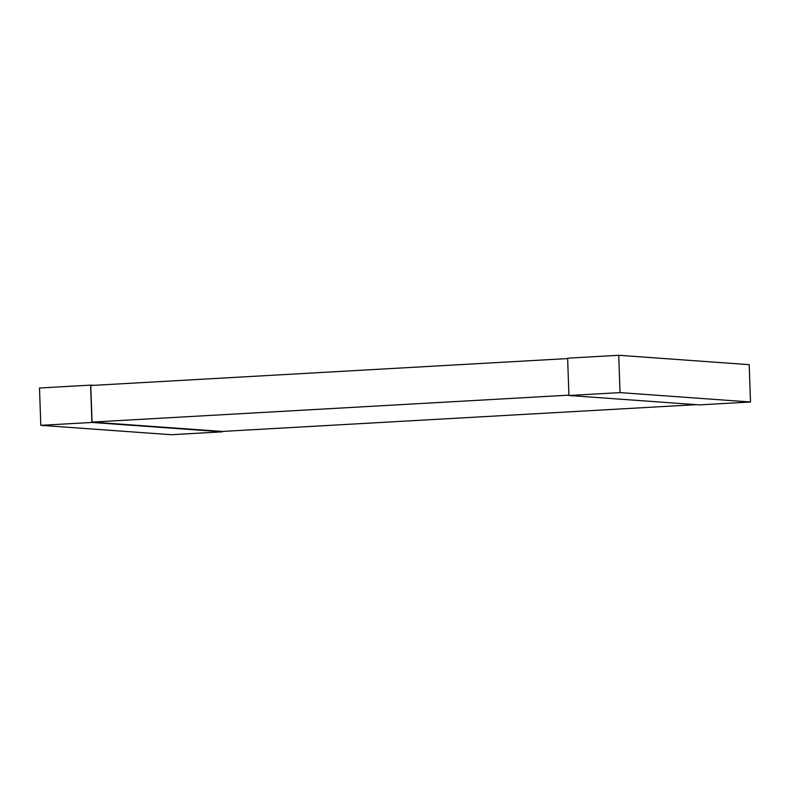 <?xml version="1.0" encoding="UTF-8"?>
<svg xmlns="http://www.w3.org/2000/svg" width="790" height="790" viewBox="0 0 790 790"><rect width="100%" height="100%" fill="white"/><g stroke="black" fill="none" stroke-linecap="round" stroke-linejoin="round"><path stroke-width="1.19" d="M91.916 422.453L222.375 431.824L171.262 434.717L40.803 425.336L91.916 422.453L90.613 385.125L93.674 385.342M568.928 395.504L699.387 404.875L750.5 401.992L749.197 364.664L618.738 355.283L567.625 358.176L568.928 395.504L620.041 392.61L750.5 401.992M696.326 404.658L222.207 431.439L92.055 422.087L568.918 395.148M567.645 358.571L90.771 385.51L92.055 422.087M40.803 425.336L39.5 388.009L90.613 385.125M620.041 392.61L618.738 355.283"/></g></svg>

